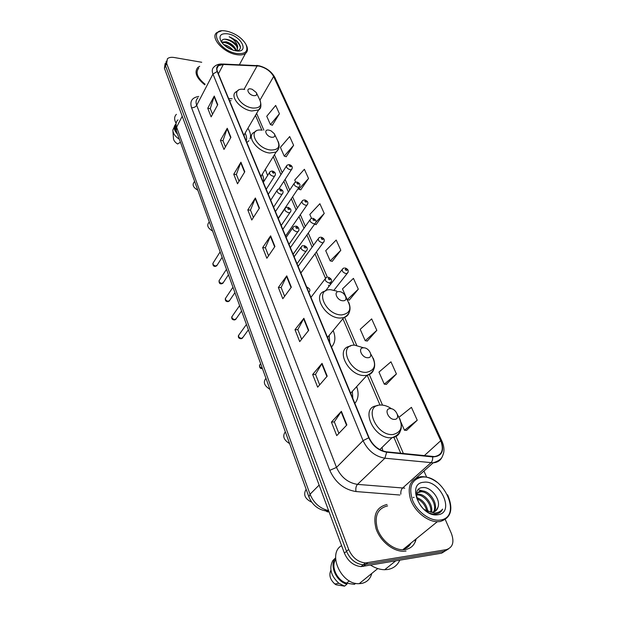 <?xml version="1.0" encoding="UTF-8"?>
<svg xmlns="http://www.w3.org/2000/svg" width="617" height="617" viewBox="0 0 617 617"><rect width="100%" height="100%" fill="white"/><g stroke="black" fill="none" stroke-linecap="round" stroke-linejoin="round"><path stroke-width="0.93" d="M267.624 175.49L265.295 169.397M331.514 347.009C335.324 342.813 335.879 337.314 333.172 330.511M354.86 403.387C358.408 399.014 359.017 393.415 356.68 386.604M382.864 450.973L382.054 447.394M246.831 142.496L248.929 140.738M250.024 138.879C251.15 135.802 250.448 132.269 247.926 128.29M278.043 217.87L279.293 216.69M285.416 235.686L286.666 234.468M292.998 253.988L294.24 252.723M300.772 272.776L302.022 271.472M308.77 292.072L309.055 291.988C310.706 290.221 309.896 288.54 306.641 286.944M406.449 547.325L407.698 545.736M165.14 63.52L164.415 68.24L344.394 553.156C347.988 561.293 353.541 565.774 361.061 566.614L441.618 553.187L448.474 548.945M166.266 61.152L165.541 65.865L346.523 551.297C350.132 559.449 355.708 563.946 363.243 564.794L443.901 551.436L363.243 564.794C355.708 563.946 350.132 559.449 346.523 551.297L165.541 65.865L166.266 61.152M404.652 548.212L409.919 543.939L404.652 548.212M199.707 66.266L197.826 67.446C194.016 72.166 196.337 77.958 204.79 84.822C196.337 77.958 194.016 72.166 197.826 67.446L199.707 66.266M387.021 504.49C376.401 507.051 372.737 515.087 376.031 528.615C379.972 540.739 392.512 551.243 403.132 551.259L406.025 551.05L403.132 551.259C392.512 551.243 379.972 540.739 376.031 528.615C372.737 515.087 376.401 507.051 387.021 504.49M258.97 66.065C265.742 67.731 270.632 71.202 273.647 76.493L440.715 440.723C444.093 449.847 442.011 455.138 434.468 456.595L386.574 451.821C378.784 450.425 372.953 445.736 369.089 437.754L217.446 71.533C216.459 68.996 216.775 67.052 218.403 65.703L223.339 64.461L258.97 66.065M258.878 65.849L223.2 64.237C217.67 64.345 215.649 66.759 217.161 71.479L368.742 437.785C372.707 445.968 378.684 450.772 386.674 452.207L432.687 456.919C441.872 456.495 444.649 451.089 441.024 440.7L273.909 76.539C270.824 71.117 265.811 67.554 258.878 65.849M408.253 545.289L406.75 547.132M406.588 430.342L417.239 420.239L411.431 407.336L399.068 417.223M386.365 384.368L396.423 373.956L390.962 361.809L378.969 372.074L384.275 384.167L386.512 384.383M367.292 341.016L376.817 330.35L371.665 318.889L360.212 329.316L365.218 340.731L367.439 341.031M349.276 300.063L358.307 289.188L353.441 278.36L342.489 288.91L347.14 299.523M272.352 125.212L279.432 113.767L275.683 105.438L266.76 116.266L270.416 124.595L272.49 125.259M286.195 156.695L293.615 145.311L289.682 136.558L280.403 147.363L284.244 156.116L286.342 156.733M300.757 189.781L308.531 178.49L304.389 169.274L294.741 180.048L295.651 182.123M316.081 224.611L324.241 213.428L319.876 203.718L309.827 214.438L311.562 218.403M332.231 261.323L340.815 250.278L336.203 240.028L325.722 250.679L330.203 260.898L332.378 261.346M201.728 62.278L174.249 57.52C171.164 57.026 168.873 57.443 167.392 58.777L166.675 63.482L348.667 549.423C352.299 557.591 357.883 562.102 365.434 562.959L446.199 549.67C452.793 547.587 454.521 542.181 451.389 533.45L445.297 519.591M426.663 477.203L423.948 471.033M308.716 330.326L299.708 341.641L294.995 329.686L303.873 318.303L308.716 330.326M327.203 376.154L317.655 387.183L312.649 374.488L322.043 363.374L327.203 376.154M346.87 424.943L336.735 435.617L331.414 422.105L341.378 411.331L346.87 424.943M259.433 208.106L251.775 220.007L247.81 209.934L255.361 197.995L259.433 208.106M244.787 171.773L237.506 183.797L233.75 174.249L240.923 162.202L244.787 171.773M230.905 137.344L223.979 149.461L220.408 140.406L227.241 128.267L230.905 137.344M217.739 104.689L211.137 116.868L207.744 108.268L214.261 96.067L217.739 104.689M291.324 287.19L282.802 298.744L278.36 287.476L286.758 275.861L291.324 287.19M274.927 246.515L266.853 258.268L262.657 247.618L270.616 235.825L274.927 246.515M262.657 247.618L265.395 247.772M268.565 255.77L265.372 247.71L270.616 235.825M278.36 287.476L281.151 287.553M284.614 296.291L281.128 287.491L286.758 275.861M207.744 108.268L210.304 108.631M212.541 114.284L210.274 108.561L214.261 96.067M220.408 140.406L223.015 140.73M225.452 146.885L222.984 140.661L227.241 128.267M233.75 174.249L236.396 174.518M239.049 181.244L236.365 174.457L240.923 162.202M247.81 209.934L250.502 210.15M253.402 217.485L250.479 210.088L255.361 197.995M331.414 422.105L334.352 421.92M338.887 433.358L334.337 421.866L341.378 411.331M312.649 374.488L315.542 374.396M319.675 384.846L315.518 374.342L322.043 363.374M294.995 329.686L297.834 329.694M301.62 339.242L297.81 329.632L303.873 318.303M340.815 250.278L330.203 260.898M324.241 213.428L315.95 222.159M314.547 224.249L316.22 224.65M308.531 178.49L298.775 189.257L298.343 188.262M298.775 189.257L300.895 189.82M293.615 145.311L284.244 156.116M279.432 113.767L270.416 124.595M358.307 289.188L347.255 299.685M347.271 299.715L349.423 300.086M376.817 330.35L365.218 340.731M396.423 373.956L384.275 384.167M417.239 420.239L404.482 430.242L401.035 422.39M404.482 430.242L406.742 430.35M415.056 542.281L415.573 539.351L415.056 542.281M236.558 53.486C245.643 54.373 248.736 51.273 245.844 44.193C242.157 38.231 236.311 34.02 228.305 31.552L226.84 31.212C207.628 26.809 217.508 50.432 236.558 53.486M221.287 30.989L216.729 32.655C209.873 37.467 223.408 52.692 236.465 54.628C240.468 55.314 243.491 54.905 245.527 53.401C247.795 51.504 248.057 48.758 246.314 45.164M223.686 44.601L224.758 44.817C227.974 45.743 230.712 47.517 232.979 50.139M221.657 42.172L226.331 41.779C231.699 43.56 235.062 46.607 236.419 50.91M221.858 42.558L225.938 42.542C230.781 44.085 234.074 46.846 235.825 50.825M224.966 45.743L231.306 49.53M237.545 50.995C241.702 49.059 241.355 45.619 236.512 40.66L229.162 36.773C233.912 39.334 236.774 42.658 237.746 46.753C235.74 43.144 232.331 40.722 227.519 39.488C234.815 42.365 238.046 46.19 237.229 50.98M237.746 46.753L237.005 50.941M227.997 33.866C220.747 33.079 218.433 35.593 221.063 41.393C223.794 45.465 227.897 48.419 233.373 50.262L235.37 50.748C249.87 53.718 241.964 36.172 227.997 33.866M227.519 39.488C223.4 38.64 221.457 39.588 221.688 42.334M175.567 125.521C174.287 127.596 174.796 130.087 177.087 132.979M172.937 131.313L173.454 138.193C173.516 140.29 174.896 142.226 177.588 143.992L180.434 142.226M174.195 127.071L172.845 130.064C172.937 133.38 175.12 136.465 179.377 139.311M175.776 124.241L175.529 124.457C173.261 127.017 173.925 130.249 177.511 134.151M176.393 114.346C174.179 116.567 174.071 119.544 176.053 123.277M198.782 68.094C195.227 72.451 197.332 77.835 205.099 84.228M229.162 36.773C235.378 39.287 239.149 42.905 240.468 47.64M224.634 39.149C229.223 39.912 233.249 42.257 236.712 46.19M223.346 42.234C227.82 43.059 231.73 45.365 235.069 49.152M236.272 50.208L236.673 50.933M253.734 95.658C256.425 95.82 257.266 94.771 256.24 92.504L252.222 89.311L250.795 88.917C245.304 87.869 248.35 94.964 253.734 95.658M244.054 135.786L244.448 134.259M246.214 140.992C246.993 138.694 246.623 136.064 245.103 133.125M194.579 181.275L193.985 182.339C192.08 184.938 193.352 187.553 197.81 190.19M271.85 137.282C274.65 137.344 275.46 136.141 274.272 133.658L271.01 130.812L268.719 130.079C263.104 129.146 266.367 136.719 271.85 137.282M261.13 177.025L261.485 175.49M263.274 182.216C263.983 179.848 263.644 177.202 262.256 174.272M209.271 221.835L208.855 222.536C206.579 225.336 207.836 228.174 212.61 231.051M343.037 300.772C349.068 301.096 344.857 291.54 339.049 291.61C332.995 291.201 337.152 300.849 343.037 300.772M327.781 337.993L327.982 336.797M329.833 342.959L329.177 335.339M265.95 378.314C262.911 382.108 264.238 385.779 269.93 389.312M367.832 357.721C373.995 357.814 369.452 347.494 363.521 347.818C357.336 347.633 361.824 358.068 367.832 357.721M350.834 393.677L350.965 392.852M352.847 398.528L352.338 391.355M285.332 431.823C282.285 436.049 283.712 439.975 289.604 443.608M394.672 419.367C400.973 419.198 396.052 408.014 390.006 408.639C383.674 408.709 388.54 420.023 394.672 419.367M306.132 489.25C303.047 494.549 304.921 498.875 311.762 502.23M440.168 520.054C463.22 517.393 443.276 473.532 421.473 477.203C411.308 479.648 408.377 487.453 412.688 500.626C417.547 512.303 430.627 521.55 440.168 520.054M436.983 482.239C431.823 478.453 426.717 476.594 421.666 476.671L420.462 476.756C410.344 479.023 407.058 486.659 410.621 499.654C414.755 511.308 427.103 521.55 437.283 521.727L439.998 521.573C451.15 518.095 453.688 509.187 447.61 494.826M387.599 505.909C377.635 508.323 374.21 515.881 377.326 528.568C381.044 539.929 392.813 549.755 402.754 549.747L405.415 549.554C411.2 548.413 414.786 544.85 416.174 538.857M370.701 565.203C375.383 568.157 380.049 569.661 384.684 569.73L388.016 569.452C393.499 568.388 397.402 565.326 399.723 560.29M341.602 545.621C327.187 553.503 341.247 584.87 359.194 583.674L361.593 583.451C366.93 582.294 370.331 578.954 371.804 573.417M413.135 497.479L414.1 497.333M416.814 494.302L418.488 494.148C425.337 494.009 433.535 504.883 431.476 512.257L432.625 512.187C435.409 511.724 437.183 510.105 437.947 507.328L435.695 510.93M416.598 494.981L417.57 494.942C424.118 494.842 432.062 504.783 430.697 512.218M423.995 509.472L431.46 512.257M416.429 495.867C416.945 492.883 418.619 491.248 421.434 490.962L422.175 490.947C430.172 490.754 439.103 505.007 434.121 511.809M417.809 492.651L421.249 491.749C428.969 491.564 437.746 504.991 433.527 512.002M416.637 497.572C422.753 499.693 426.524 504.359 427.951 511.57M416.899 498.729C421.982 500.958 425.298 505.084 426.841 511.107M437.947 507.328C441.047 499.315 430.859 486.798 423.108 487.546C408.631 487.631 420.57 515.557 435.494 514.023L436.211 513.946C439.258 513.467 441.394 511.855 442.62 509.11C440.607 511.586 437.854 512.897 434.383 513.043L425.499 510.375M423.678 482.27C405.909 483.211 420.563 517.879 437.854 514.755C455.377 512.889 440.314 479.44 423.678 482.27M335.648 559.565C330.619 566.421 337.09 580.597 346.592 583.127L349.299 580.875M330.859 570.332C328.784 575.129 330.11 579.679 334.854 583.983L336.049 584.777L344.564 586.15L346.97 584.16L346.592 583.127M335.602 557.845L332.748 560.691C328.876 568.396 330.92 575.931 338.872 583.281L344.564 586.15M335.594 557.976C328.992 564.91 336.103 581.638 346.97 584.16M355.67 583.335L354.405 584.368L346.623 583.204M442.62 509.11L440.237 512.28M418.149 489.782L423.74 491.155M164.415 68.24L166.675 63.482M363.259 566.468L367.639 562.812M344.394 553.156L348.667 549.423M177.974 119.86C176.007 121.657 175.552 124.086 176.601 127.164L182.223 116.22M176.277 130.758L176.601 127.164L310.035 494.248L319.136 485.085M308.909 496.909L310.035 494.248C313.768 503.086 319.961 508.547 328.614 510.629M329.038 511.786C327.48 512.249 326.123 511.532 324.982 509.619M273.647 76.493L259.973 100.116M416.251 477.89L433.165 462.827L384.9 458.207C375.144 456.487 367.871 450.626 363.066 440.638L212.958 74.055L217.161 71.479M222.907 64.029L257.004 65.641M368.742 437.785L363.066 440.638L336.496 467.416C340.97 477.188 347.965 482.849 357.474 484.384L404.729 488.147M386.674 452.207L384.9 458.207L357.474 484.384C355.986 486.157 355.492 488.541 356.009 491.548C344.085 489.659 335.355 482.587 329.794 470.339L191.555 107.697C189.596 101.304 191.995 97.548 198.759 96.429M197.988 97.91C195.975 99.669 195.535 102.114 196.676 105.26L212.958 74.055C211.747 70.909 212.14 68.487 214.153 66.798C215.965 64.993 218.426 64.052 221.534 63.975L223.2 64.237M432.687 456.919C432.841 459.457 432.247 461.4 430.905 462.773L402.508 488.132C401.181 489.52 400.634 491.518 400.873 494.132M442.289 456.611C440.685 460.413 437.638 462.488 433.165 462.827C442.883 459.549 442.158 456.503 443.623 453.086C444.379 449.353 443.824 445.405 441.957 441.24L274.92 77.58L273.909 76.539M441.024 440.7L441.957 441.24M399.87 495.019L356.009 491.548M446.199 549.67L443.901 551.436M191.555 107.697C193.815 107.828 195.527 107.019 196.676 105.26L336.496 467.416L329.794 470.339M440.715 440.723L424.257 455.693M403.418 453.557L396.037 436.458M382.509 405.107L369.328 374.558M356.695 345.289L344.641 317.346M330.465 284.506L329.948 283.303M331.221 281.884L329.37 283.08C325.437 281.653 324.349 279.84 326.1 277.642L327.334 277.187L316.413 251.937M313.513 245.227L308.261 233.056M305.369 226.346L300.34 214.685M297.44 207.968L292.62 196.8M289.72 190.082L285.108 179.385M282.2 172.66L274.457 154.72M263.86 130.164L256.618 113.374M257.142 65.865L244.016 89.38M223.339 64.461L218.403 73.832M232.154 98.743L228.699 98.697M274.673 246.885L270.385 236.242M259.194 208.484L255.145 198.419M244.556 172.151L240.723 162.626M230.689 137.73L227.048 128.698M217.531 105.067L214.076 96.507M291.054 287.553L286.512 276.269M308.431 330.681L303.61 318.704M326.894 376.501L321.765 363.768M346.553 425.283L341.085 411.709M244.664 89.473C229.555 86.542 237.738 106.186 252.654 108.029C260.05 108.391 262.333 105.461 259.502 99.229L256.541 93.121M238.27 90.337L235.925 91.918C229.269 95.99 240.622 109.772 251.782 110.991L258.608 109.957L260.544 107.165M262.186 130.195C246.738 127.557 255.484 148.566 270.716 150.016C278.39 150.108 280.588 146.753 277.318 139.943L274.688 134.521M256.016 131.136L253.788 132.524C246.029 136.658 257.929 152.067 269.791 153.024L276.123 152.052L278.568 148.813M336.735 291.085L330.82 289.735C314.161 288.494 325.306 315.256 341.648 314.917C350.772 313.351 352.245 307.736 346.068 298.073M326.1 290.669L324.781 291.201C311.639 294.587 325.406 318.596 340.499 318.048L343.816 317.624C346.546 316.799 348.312 315.125 349.129 312.603M363.683 347.818L354.659 345.15C337.615 344.479 349.662 373.416 366.359 372.344C375.445 370.362 376.925 364.3 370.809 354.143M350.687 345.952L349.77 346.26C334.499 348.898 348.759 376.763 365.117 375.506L367.038 375.29C370.362 374.581 372.552 372.737 373.609 369.776M391.61 408.816C387.823 406.179 384.098 404.922 380.427 405.045C362.989 405.053 376.062 436.435 393.098 434.507C402.168 432.039 403.634 425.437 397.495 414.701M377.411 405.647L376.894 405.785C359.295 407.313 373.987 439.828 391.764 437.692L392.065 437.661C396.021 437.168 398.682 435.193 400.04 431.753M406.595 547.233L407.976 545.513M407.475 546.608L409.642 544.163M403.503 549.145C406.927 548.22 409.441 546.184 411.045 543.022M292.057 168.819L291.479 169.598L290.237 169.775C286.959 168.611 285.856 167.122 286.936 165.302L288.748 164.585M289.836 165.179C288.91 165.564 289.142 166.089 290.514 166.737C291.44 166.343 291.209 165.826 289.836 165.179M299.746 186.303L299.106 187.121L297.926 187.298C294.548 186.095 293.445 184.56 294.618 182.686L296.353 182.007M297.502 182.624C296.576 183.033 296.816 183.565 298.212 184.221C299.129 183.804 298.898 183.272 297.502 182.624M307.636 204.266L306.942 205.129L305.816 205.291C302.345 204.057 301.25 202.469 302.515 200.54L304.166 199.893M305.384 200.533C304.459 200.98 304.698 201.52 306.109 202.175C307.035 201.736 306.796 201.188 305.384 200.533M315.742 222.722L314.986 223.632L313.93 223.778C310.359 222.506 309.264 220.871 310.629 218.881L312.187 218.279M313.482 218.942C312.549 219.413 312.796 219.976 314.223 220.631C315.156 220.153 314.909 219.598 313.482 218.942M324.079 241.694L323.246 242.651L322.267 242.79C318.596 241.471 317.5 239.782 318.974 237.73L320.424 237.175M321.804 237.861C320.871 238.363 321.125 238.941 322.568 239.597C323.501 239.095 323.246 238.517 321.804 237.861M348.003 272.614L346.245 273.724C342.435 272.328 341.355 270.57 342.99 268.449L344.232 267.979M345.759 268.703C344.841 269.251 345.104 269.845 346.561 270.501C347.479 269.953 347.209 269.351 345.759 268.703M220.146 251.859L213.405 262.541C212.449 264.107 213.227 265.271 215.734 266.035L217.253 264.978M275.244 175.29L274.627 176.115L273.331 176.315C269.968 175.143 268.85 173.616 269.991 171.734L271.842 171.009M273.616 173.207C274.573 172.806 274.349 172.274 272.938 171.619C271.974 172.02 272.197 172.552 273.616 173.207M226.47 269.32L219.613 279.871C218.58 281.475 219.351 282.679 221.927 283.465L223.454 282.37M282.856 193.229L282.185 194.108L280.951 194.293C277.488 193.082 276.37 191.509 277.611 189.573L279.378 188.879M281.236 191.154C282.2 190.722 281.969 190.175 280.542 189.512C279.57 189.943 279.802 190.491 281.236 191.154M232.956 287.229L225.976 297.625C224.866 299.284 225.629 300.518 228.275 301.335L229.809 300.201M290.684 211.67L289.944 212.603L288.779 212.772C285.216 211.523 284.105 209.903 285.447 207.898L287.121 207.25M289.072 209.595C290.036 209.132 289.797 208.569 288.355 207.906C287.383 208.369 287.622 208.932 289.072 209.595M239.612 305.6L232.509 315.835C231.313 317.539 232.069 318.812 234.792 319.66L236.326 318.488M298.736 230.635L297.918 231.614L296.823 231.776C293.152 230.48 292.049 228.807 293.499 226.748L295.073 226.138M297.124 228.552C298.096 228.066 297.849 227.488 296.384 226.825C295.412 227.311 295.659 227.889 297.124 228.552M246.438 324.442L239.219 334.514C237.923 336.265 238.671 337.584 241.471 338.463L243.013 337.244M307.011 250.14L306.117 251.173L305.099 251.32C301.32 249.978 300.224 248.242 301.798 246.121L303.255 245.566M305.407 248.057C306.379 247.533 306.132 246.939 304.651 246.276C303.672 246.8 303.926 247.394 305.407 248.057M329.686 279.779C330.643 279.208 330.373 278.591 328.884 277.928C327.928 278.498 328.19 279.115 329.686 279.779M260.667 363.721L260.32 364.177C258.878 365.858 259.549 367.223 262.318 368.287M361.061 566.614L365.434 562.959M328.869 511.323C319.244 510.583 312.572 505.739 308.87 496.801L176.223 130.596C175.375 129.817 175.351 127.264 176.169 122.945M257.744 65.525L256.657 65.417M258.685 65.68C266.251 67.592 271.665 71.557 274.92 77.58M218.403 65.703L216.891 68.595M231.074 100.694L229.516 100.679M400.749 453.279L393.893 437.33M380.026 405.076L367.208 375.259M354.266 345.165L342.905 318.727M329 286.388L328.483 285.185M325.429 278.09L315.009 253.842M312.125 247.139L306.896 234.977M304.011 228.267L299.006 216.613M296.114 209.903L291.317 198.743M288.432 192.026L283.835 181.336M280.943 174.611L273.231 156.679M261.832 130.148L255.469 115.348M239.404 64.716L245.527 53.401M243.846 135.285L258.608 109.957C261.022 108.731 261.523 105.546 260.104 100.394M260.891 176.447L276.123 152.052C279.27 149.268 279.941 145.743 278.128 141.47M327.519 337.36L343.816 317.624C349.847 314.4 351.489 309.302 348.728 302.345M350.641 393.206L367.038 375.29C374.318 372.074 376.385 366.382 373.246 358.215M379.794 449.6L392.065 437.661C400.765 434.576 403.325 428.221 399.747 418.588M417.57 494.942L418.488 494.148M421.249 491.749L422.175 490.947M334.854 583.983L338.872 583.281M359.194 583.674L377.758 568.573M384.684 569.73L395.543 561M402.754 549.747L437.283 521.727M268.279 194.293L286.342 166.22M278.884 188.949L291.479 169.598C292.967 167.408 292.281 165.757 289.419 164.639M275.452 211.608L293.97 183.665M278.622 217.685L299.106 187.121C300.718 184.969 300.039 183.272 297.07 182.054M282.81 229.385L301.806 201.574M285.933 235.524L306.942 205.129C308.685 202.993 308.014 201.265 304.921 199.939M290.368 247.633L309.85 219.984M293.437 253.842L314.986 223.632C316.868 221.534 316.205 219.76 312.996 218.31M298.127 266.367L318.125 238.895M301.142 272.66L323.246 242.651C325.097 240.26 324.442 238.447 321.287 237.198M325.483 290.892L342.026 269.675M334.005 290.183L347.07 273.616C349.099 271.164 348.466 269.282 345.181 267.979M222.128 257.328L216.721 265.804L215.379 266.397C213.605 266.559 212.78 265.503 212.904 263.228M266.212 189.303L274.627 176.115C276.161 173.894 275.46 172.205 272.521 171.056M263.32 182.316L269.367 172.729M228.444 274.773L222.876 283.249L221.596 283.805C219.783 284.105 218.935 283.033 219.066 280.588M273.601 207.15L282.185 194.108C283.851 191.926 283.157 190.198 280.103 188.925M270.716 200.178L276.925 190.63M234.923 292.651L229.177 301.135L227.966 301.651C225.884 301.636 225.028 300.548 225.382 298.389M281.198 225.49L289.944 212.603C291.772 210.397 291.085 208.631 287.892 207.289M278.313 218.534L284.692 209.032M241.571 310.999L235.632 319.483L234.499 319.953C232.262 319.853 231.383 318.75 231.861 316.637M289.003 244.34L297.918 231.614C300.479 229.971 297.687 225.776 295.898 226.169M286.126 237.398L292.674 227.943M248.389 329.825L242.25 338.293L241.208 338.725C238.848 338.594 237.946 337.468 238.501 335.363M297.024 263.714L306.117 251.173C308.184 248.975 307.521 247.116 304.135 245.581M294.155 256.788L300.888 247.394M262.395 368.496L262.294 368.519C260.359 368.858 259.433 367.709 259.518 365.063M330.211 282.964C332.501 280.812 331.869 278.884 328.306 277.18M310.953 297.355L325.066 278.992"/></g></svg>
